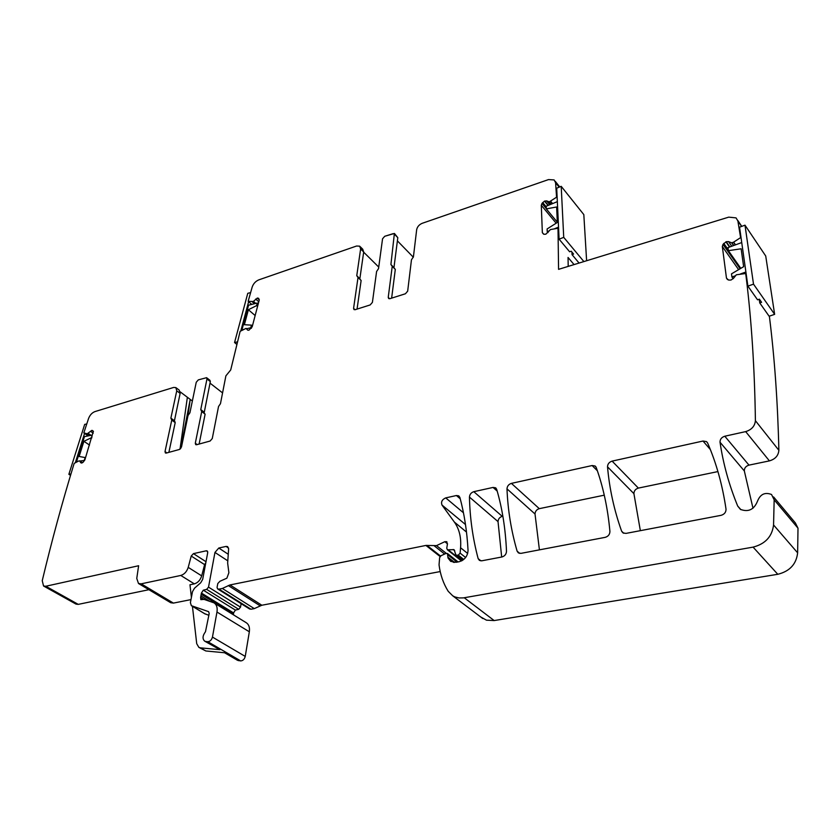 <?xml version="1.0" encoding="UTF-8"?>
<svg xmlns="http://www.w3.org/2000/svg" width="840" height="840" viewBox="0 0 840 840"><rect width="100%" height="100%" fill="white"/><g stroke="black" fill="none" stroke-linecap="round" stroke-linejoin="round"><path stroke-width="1.26" d="M192.434 606.323L196.718 643.682L198.859 647.367L200.424 647.85L219.87 649.677L205.926 641.54L207.795 641.697C210.084 641.508 211.628 639.965 212.457 637.087L216.972 612.034C217.644 607.635 216.647 604.569 213.99 602.837L204.078 599.393L200.844 599.645L200.592 597.429L201.411 593.061L203.311 590.184L206.64 589.365L208.52 587.139L214.956 552.437L218.789 548.026L226.054 546.42L227.651 546.62L228.627 548.972L227.651 563.052L228.879 572.733L226.874 578.183L219.922 581.28L217.781 583.548L217.077 587.38L217.571 588.872L218.999 589.134L222.338 588.462L229.982 584.945L425.911 545.433L436.506 545.611L444.822 541.695L446.817 541.695L447.363 544.425L446.765 548.247L447.416 549.78L454.094 549.696L455.983 555.188L458.336 555.146L460.11 553.119L460.572 547.754C461.349 537.527 459.281 528.969 454.356 522.06L441.977 505.029C440.853 501.879 442.103 499.506 445.725 497.889L456.404 495.527L458.766 495.863L459.879 497.427C464.31 513.786 467.03 531.437 468.048 550.4C467.649 556.185 464.688 559.954 459.155 561.719L456.257 562.286L450.713 561.393L448.014 558.033L447.447 553.497L445.778 553.497L440.969 555.744L439.635 557.613L439.047 564.848C440.276 574.644 443.32 583.464 448.214 591.308L452.75 595.833L454.913 596.936L458.945 597.944L463.344 597.901L753.091 547.124C765.314 543.932 772.139 536.539 773.556 524.969L774.165 499.821L771.54 494.498C765.009 491.967 760.347 494.161 757.544 501.081C754.089 509.639 748.356 512.4 740.376 509.344L737.699 506.048C729.089 485.069 723.198 463.796 720.027 442.218C719.985 439.278 721.581 437.283 724.804 436.223L745.668 431.613C751.632 429.765 754.876 426.122 755.401 420.672C754.656 368.76 751.548 320.691 746.077 276.465L745.658 273.514L736.323 274.796L733.488 278.334L731 280.035L728.616 280.077L726.474 278.156L722.327 246.509L723.009 244.377L726.222 241.7L728.543 241.605L731.63 242.802L733.52 242.225L740.597 237.626L737.867 220.92L736.04 217.886L728.731 217.14L558.569 269.346L558.012 228.249L550.462 229.561L545.832 234.203L543.921 234.287L542.346 232.669L541.296 205.275L542 203.406L544.499 201.128L546.63 200.897L549.287 201.863L556.563 197.211L555.597 182.71L554.127 179.928L548.541 179.582L422.184 223.314C419.149 224.637 417.312 226.748 416.671 229.656L413.417 256.861L411.464 259.77L407.673 291.165L405.416 293.769L389.981 298.662L388.679 298.557L388.238 297.339L392.238 266.312L390.905 264.526L394.391 233.457L384.731 236.282L393.046 233.688L384.731 236.282L382.557 238.77L378.525 268.632L376.593 271.498L372.404 302.379L370.178 304.941L355.236 309.677L354.007 309.582L353.577 308.364L358.019 277.483L356.758 275.699L360.623 248.945L359.678 246.172L356.591 246.015L258.825 279.856C255.623 281.221 253.407 283.605 252.189 287.018L248.168 301.298L253.218 301.518L257.418 298.043L258.647 298.316L259.203 300.132L252.178 326.834L248.913 330.215L247.695 330.141L246.078 328.387L240.135 331.317L230.706 369.957L225.887 375.858L220.469 403.673L218.537 406.497L212.268 438.543L210.116 441.031L196.644 444.728L195.72 444.644L195.3 443.226L201.705 411.569L200.76 409.594L206.966 378.977L206.598 377.685L198.314 379.88L196.245 382.263L189.924 412.755L188.024 415.538L181.472 447.038L179.351 449.484L166.288 453.075L165.417 452.991L165.018 451.574L171.759 420.094L170.877 418.142L176.747 390.831L175.865 387.597L173.618 387.45L94.92 411.6C92.043 412.734 89.933 415.013 88.578 418.457L83.822 432.925L87.213 433.755L89.88 435.572M176.117 387.796L179.235 390.149L180.128 393.382L174.332 421.25M180.222 391.87L192.36 401.026M92.043 430.343L93.356 431.245L91.875 430.385L87.213 433.755M93.356 431.235L84.914 459.753L83.255 462.105L81.816 462.987L80.619 462.588L81.291 463.029M205.926 641.54L204.697 641.162C202.272 638.873 202.535 635.744 205.475 631.743L209.213 613.505L208.614 611.657L191.352 605.672L190.397 602.648L192.507 591.633L194.513 588.189L200.686 582.792L202.681 579.359L207.722 552.605L207.186 550.914L206.273 550.799L193.441 553.634L191.216 556.049L188.223 567.378C186.805 571.662 184.328 574.361 180.779 575.452L141.183 583.832L138.495 583.496L136.763 578.434L138.621 565.74L45.812 586.247L43.554 586.005L42.242 580.692C51.744 540.992 62.129 502.709 73.406 465.854L74.193 463.365L78.624 461.034L79.653 460.866L80.619 462.588M726.023 509.145C726.054 512.264 724.416 514.322 721.087 515.33L625.968 533.4L622.933 532.875L621.611 531.184C614.124 510.111 609.43 488.67 607.52 466.841C607.614 464.016 609.147 462.105 612.108 461.118L703.006 441.031L706.493 441.599L707.616 442.985C716.363 463.071 722.495 485.132 726.023 509.145M496.681 489.342C502.268 508.284 505.533 528.948 506.499 551.313C506.279 554.222 504.767 556.101 501.963 556.973L481.834 560.795L479.419 560.406L478.149 558.631C472.794 538.472 469.896 517.955 469.455 497.081C469.707 494.372 471.146 492.576 473.792 491.683L493.048 487.431L495.569 487.798L496.681 489.342M506.993 488.859C507.203 486.119 508.673 484.292 511.403 483.378L592.137 465.538L595.077 465.99L596.211 467.46C603.236 486.969 607.803 508.294 609.924 531.447C609.819 534.45 608.244 536.424 605.199 537.348L520.989 553.361L518.417 552.93L517.125 551.176C511.203 530.764 507.822 509.995 506.993 488.859L535.017 514.006C535.185 511.308 536.613 509.523 539.301 508.662L604.275 495.169M168.882 452.361L175.203 422.604L174.762 421.628M204.183 412.724L210.326 381.591L209.947 380.31L206.714 377.78M199.133 444.045L205.128 414.131L201.516 410.718M180.023 449.159L187.373 397.268M180.705 448.539L190.218 399.409L187.834 416.451M83.822 432.925L88.2 435.897M210.011 383.135L222.569 392.899M248.168 301.298L251.769 304.406M360.203 246.697L362.733 249.197L363.689 251.969L359.856 278.744M363.657 252.168L378.735 267.067M556.448 194.744L557.057 195.489M556.563 197.211L557.172 197.957M558.012 228.249L558.621 228.995M558.127 230.8L558.747 231.536M574.056 264.59L568.05 257.46L568.197 266.396M740.187 234.791L740.744 235.609M740.597 237.626L741.143 238.445M745.658 273.514L746.214 274.312M746.077 276.465L746.634 277.263M769.367 316.144C774.575 357.62 777.735 402.329 778.869 450.282C778.407 455.627 775.257 459.165 769.409 460.887L748.976 465.129C745.815 466.127 744.272 468.069 744.335 470.967L752.986 508.242M773.587 496.944L795.375 522.942L798 528.192L797.633 552.836C796.341 564.154 789.726 571.305 777.788 574.287L494.161 620.561L486.476 620.172L480.721 616.97M440.202 571.567L261.839 605.241L254.289 608.611L250.982 609.231L249.239 608.654M208.52 587.139L240.524 607.152L241.122 603.666M240.524 607.152L238.697 609.315L235.4 610.092L233.552 612.906L233.425 614.807M214.221 602.984L246.215 622.692C248.882 624.435 249.921 627.459 249.333 631.785L245.238 656.418C244.461 659.243 242.939 660.744 240.681 660.912L237.584 660.345L224.574 652.754M200.424 647.85L205.832 650.969L225.257 652.817L238.812 660.723M190.984 599.613L173.418 603.099L170.73 602.731L138.495 583.496M191.405 597.376L189.966 584.766L194.323 583.863C197.852 582.792 200.309 580.125 201.695 575.873L204.603 564.617L205.81 562.737M45.812 586.247L78.257 604.37L148.89 589.701M78.257 604.37L75.999 604.097L43.554 586.005M501.68 557.025L498.026 521.609C498.236 518.952 499.643 517.198 502.247 516.348L502.866 516.222M539.417 549.853L535.017 514.006M640.353 530.67L633.917 493.657C633.99 490.875 635.471 489.017 638.369 488.093L717.927 471.576M357.893 276.843L361.127 280.476L357.053 309.099M393.971 267.561L397.803 237.657L394.632 233.698M391.639 298.127L395.304 269.377L392.123 265.703M219.87 649.677L204.697 641.162M208.877 615.311L204.75 613.715M397.394 240.859L413.322 257.219L397.394 240.859M205.832 650.969L198.859 647.367M740.796 268.349L728.396 250.667L741.132 248.787L743.642 266.668L731.504 273.861L731.924 277L735.473 275.73M741.731 242.56L727.997 247.611L728.396 250.667M745.889 272.013L740.345 273.998M733.163 278.723L731.924 277M744.986 225.162L739.557 227.189L747.894 286.125L753.512 284.151L744.986 225.162L765.723 256L774.638 314.36L753.512 284.151M747.894 286.125L757.554 299.817L759.402 299.177L761.597 302.295L759.749 302.935L769.125 316.229L774.638 314.36M759.749 302.935L759.213 299.25M557.329 222.222L546.294 208.877L556.626 206.997L557.34 222.464L547.113 228.953L547.228 231.662L549.402 230.79M557.34 201.653L546.189 206.231L546.294 208.877M558.537 227.136L554.757 228.648M548.016 232.596L547.228 231.662M561.204 186.322L556.71 188.191L559.104 239.179L563.724 237.353L561.204 186.322L583.821 214.609L586.614 260.736M583.874 261.576L563.724 237.353M579.075 263.057L572.05 254.657L573.573 254.069L571.179 251.191L569.646 251.79L559.104 239.179M572.05 254.657L571.914 252.073M78.026 461.349L76.587 461.612L84.462 436.622L92.159 435.12L91.718 437.997M91.34 437.745L83.906 441.305L89.513 445.064M79.884 461.013L84.63 460.425M83.906 441.305L79.128 456.477L85.145 457.548L84.315 460.205M86.74 423.969L84.683 424.389L68.87 474.306L70.529 475.377M70.959 473.939L68.87 474.306M84.567 433.44L75.295 462.788M243.506 329.48L241.962 329.847L248.546 305.204L257.281 303.03L256.609 305.613L257.544 306.432M256.609 305.613L248.378 309.74L255.15 315.536M257.281 303.03L258.227 303.849M246.624 328.744L250.761 327.768L251.391 328.293M248.378 309.74L244.388 324.702L251.454 325.143L250.761 327.768M251.454 325.143L252.41 325.952M250.583 292.604L247.769 293.318L234.549 342.542L236.806 344.389M237.426 341.87L234.549 342.542M248.63 301.707L240.817 330.95M176.747 390.831L180.128 393.382M170.877 418.142L174.321 420.651M87.287 433.755L89.933 435.561M257.418 298.043L259.287 299.659M257.219 298.084L259.266 299.869M255.665 299.061L258.772 301.77M253.439 301.381L255.78 303.408M253.218 301.518L255.486 303.481M252.252 301.76L254.531 303.723M252.168 301.76L254.457 303.733M360.623 248.945L363.689 251.969M555.597 182.71L559.167 187.173M550.683 201.275L552.594 203.606M550.567 201.338L552.468 203.658M549.287 201.863L551.187 204.183M549.014 201.884L550.977 204.267M546.63 200.897L549.791 204.75M544.761 201.012L548.321 205.349M544.499 201.128L548.069 205.453M542.682 202.524L546.21 206.797M542 203.406L546.284 208.593M541.296 205.275L556.154 223.22M542.346 232.669L543.585 234.14M737.867 220.92L741.594 226.433M733.656 242.151L735.514 244.85M733.52 242.225L735.368 244.902M731.966 242.792L733.814 245.469M731.63 242.802L733.541 245.574M728.543 241.605L731.755 246.225M726.222 241.7L729.865 246.928M725.897 241.815L729.55 247.044M723.775 243.38L728.291 249.816M723.009 244.377L740.124 268.758M722.327 246.509L738.612 269.651M726.474 278.156L727.514 279.615M755.401 420.672L778.869 450.282M745.668 431.613L769.409 460.887M724.804 436.223L748.976 465.129M720.027 442.218L744.335 470.967M737.699 506.048L740.933 509.691M774.165 499.821L798 528.192M773.556 524.969L797.633 552.836M753.091 547.124L777.788 574.287M464.247 597.765L494.161 620.561M448.108 555.051L457.065 562.128M447.909 557.172L454.608 562.443M448.014 558.033L453.548 562.391M456.404 495.527L460.236 498.781M445.725 497.889L463.459 512.778M441.977 505.029L465.497 524.548M454.356 522.06L466.494 532.067M460.572 547.754L467.681 553.476M460.11 553.119L465.602 557.519M458.336 555.146L463.743 559.45M457.149 555.376L462.998 560.028M453.106 549.486L454.755 550.799M448.392 549.99L461.906 560.721M444.822 541.695L447.542 543.869M436.506 545.611L446.271 553.329M434.469 546.021L444.623 554.033M426.909 545.37L440.517 556.028M425.911 545.433L440.066 556.51M229.982 584.945L261.839 605.241M228.26 585.553L260.127 605.808M222.338 588.462L254.289 608.611M218.999 589.134L250.982 609.231M217.938 588.998L249.921 609.095M226.054 546.42L228.585 548.1M218.789 548.026L228.26 554.274M214.956 552.437L227.797 560.837M206.64 589.365L238.697 609.315M203.311 590.184L235.4 610.092M201.411 593.061L233.552 612.906M201.369 594.395L233.531 614.219M201.065 596.012L209.559 601.23M200.592 597.429L203.721 599.34M216.972 612.034L249.333 631.785M212.457 637.087L245.238 656.418M207.795 641.697L240.681 660.912M141.183 583.832L173.418 603.099M180.779 575.452L194.323 583.863M79.695 460.908L82.478 462.725L79.653 460.866M91.875 430.385L93.45 431.456M90.447 431.256L93.23 433.156M88.326 433.471L91.077 435.33M88.127 433.587L90.783 435.393M493.048 487.431L497.196 491.106M473.792 491.683L502.247 516.348M469.455 497.081L498.026 521.609M478.149 558.631L480.911 560.868M511.403 483.378L539.301 508.662M517.125 551.176L519.76 553.403M592.137 465.538L597.376 470.778M612.108 461.118L638.369 488.093M607.52 466.841L633.917 493.657M621.611 531.184L623.816 533.295M703.006 441.031L710.346 449.547M171.759 420.094L175.203 422.604M165.018 451.574L166.908 452.897M210.326 381.591L206.966 378.977M204.172 412.167L200.76 409.594M205.128 414.131L201.705 411.569M197.179 444.581L195.3 443.226M356.758 275.699L359.867 278.691M358.019 277.483L361.127 280.476M353.577 308.364L355.036 309.729M397.803 237.657L394.79 234.549M391.87 265.493L390.905 264.526M395.304 269.377L392.238 266.312M389.666 298.736L388.238 297.339M205.391 614.103L191.667 605.808M206.273 550.799L207.732 551.744M193.441 553.634L206 561.708M191.216 556.049L204.603 564.617M201.695 575.873L188.223 567.378M555.25 181.325L559.745 186.931M737.751 220.416L741.773 226.359M452.75 595.833L482.78 618.534M447.668 553.675L458.105 561.928M455.983 555.188L462.494 560.364M447.416 549.78L461.475 560.942M217.571 588.872L249.553 608.969M495.569 487.798L496.146 488.313M595.077 465.99L595.875 466.788M706.493 441.599L707.553 442.838M171.581 419.233L174.962 421.701M191.352 605.672L205.076 613.956"/></g></svg>
